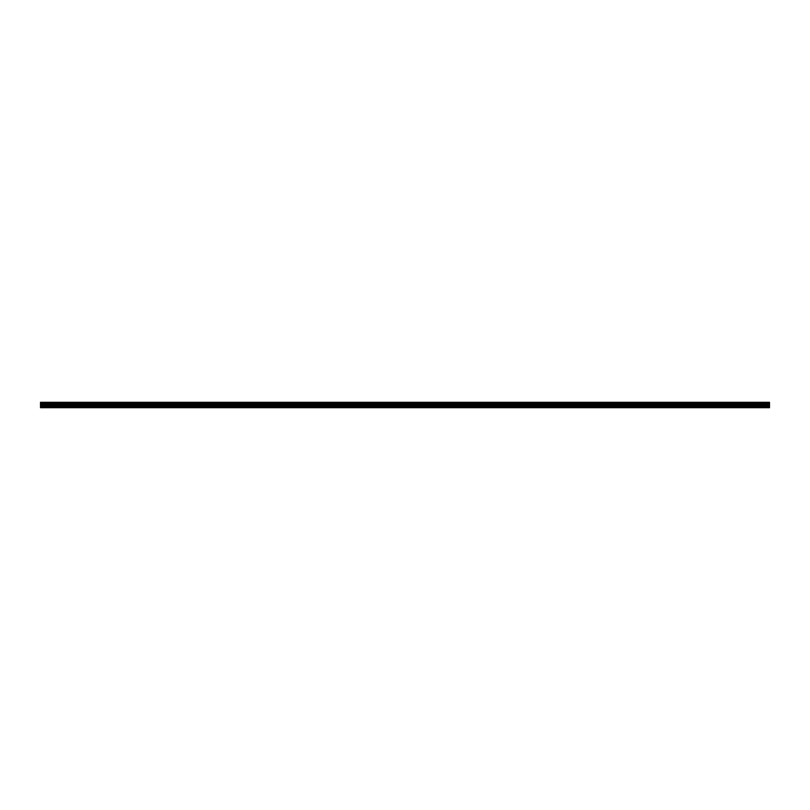 <?xml version="1.0" encoding="UTF-8"?>
<svg xmlns="http://www.w3.org/2000/svg" width="810" height="810" viewBox="0 0 810 810"><rect width="100%" height="100%" fill="white"/><g stroke="black" fill="none" stroke-linecap="round" stroke-linejoin="round"><path stroke-width="1.21" d="M40.5 407.693L769.5 407.693L769.5 406.61L40.5 406.61L40.5 407.693M40.5 406.61L40.5 402.307L769.5 402.307L769.5 406.61M40.5 407.389L769.5 407.389M40.5 405.871L769.5 405.871M769.5 405.02L40.5 405.02M40.5 404.261L769.5 404.261M769.5 402.752L40.5 402.752M40.5 403.825L769.5 403.825M769.5 403.177L40.5 403.177M40.5 403.734L769.5 403.734M769.5 403.279L40.5 403.279"/></g></svg>

